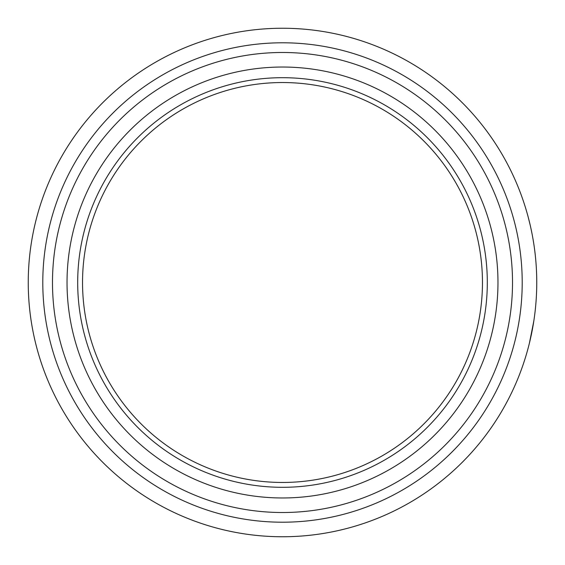 <?xml version="1.0" encoding="UTF-8"?>
<svg xmlns="http://www.w3.org/2000/svg" width="565" height="565" viewBox="0 0 565 565"><rect width="100%" height="100%" fill="white"/><g stroke="black" fill="none" stroke-linecap="round" stroke-linejoin="round"><path stroke-width="0.85" d="M28.25 282.5A254.25 254.25 0 0 0 282.5 536.75A254.25 254.25 0 0 0 536.75 282.5A254.25 254.25 0 0 1 282.5 536.75A254.25 254.25 0 0 1 28.25 282.5A254.25 254.25 0 0 1 282.5 28.25A254.25 254.25 0 0 1 536.75 282.5L536.75 281.871M82.539 282.5A199.961 199.961 0 0 0 282.5 482.461A199.961 199.961 0 0 0 482.461 282.5A199.961 199.961 0 0 0 282.5 82.539A199.961 199.961 0 0 0 82.539 282.5M497.97 282.5A215.47 215.47 0 0 0 282.5 67.03A215.47 215.47 0 0 0 67.03 282.5A215.47 215.47 0 0 0 282.5 497.97A215.47 215.47 0 0 0 497.97 282.5M487.305 282.5A204.805 204.805 0 0 0 282.5 77.695A204.805 204.805 0 0 0 77.695 282.5A204.805 204.805 0 0 0 282.5 487.305A204.805 204.805 0 0 0 487.305 282.5M531.284 230.054L530.62 227.01M531.453 230.887L530.62 226.996M530.048 224.503L529.843 223.634M528.31 217.525L528.056 216.586M530.196 225.153L528.303 217.504M535.076 253.367L534.907 251.962M529.228 221.099L528.946 219.976M528.833 219.552L528.536 218.401M528.522 218.344L528.395 217.857M531.354 230.4L530.754 227.61M536.75 281.215L536.736 280.085M536.581 291.83L536.595 291.469M530.358 339.162L533.861 320.715M531.269 335.017L531.616 333.357M532.76 327.354L529.426 343.075L533.777 321.273M531.863 332.114L532.76 327.389M532.357 235.436L532.216 234.687M532.202 234.609L532.124 234.207M529.836 341.401L529.935 340.963M532.23 330.228L532.498 328.823M512.511 282.5A230.012 230.012 0 0 1 282.5 512.511A230.012 230.012 0 0 1 52.489 282.5A230.012 230.012 0 0 1 282.5 52.489A230.012 230.012 0 0 1 512.511 282.5M522.208 282.5A239.708 239.708 0 0 0 282.5 42.792A239.708 239.708 0 0 0 42.792 282.5A239.708 239.708 0 0 0 282.5 522.208A239.708 239.708 0 0 0 522.208 282.5"/></g></svg>
